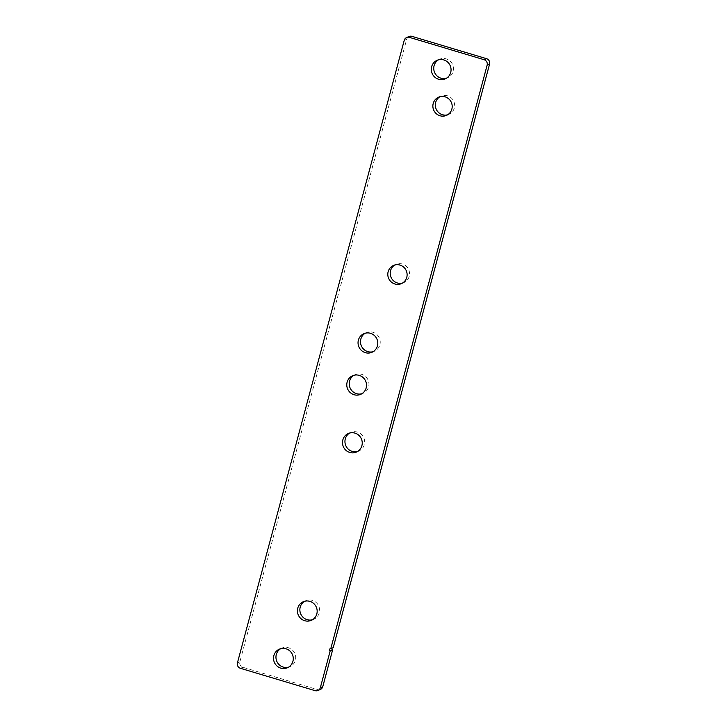 <?xml version="1.0" encoding="UTF-8"?>
<svg xmlns="http://www.w3.org/2000/svg" width="727" height="727" viewBox="0 0 727 727"><rect width="100%" height="100%" fill="white"/><g stroke="black" fill="none" stroke-linecap="round" stroke-linejoin="round"><path stroke-width="0.55" stroke-dasharray="3.63 2.73" d="M365.218 333.23A10.133 9.833 67 0 1 380.203 341.426A10.133 9.833 67 0 1 373.051 351.714M353.949 375.286A10.133 9.833 67 0 1 368.934 383.492A10.133 9.833 67 0 1 361.782 393.77M280.686 648.693A10.133 9.833 67 0 1 295.68 656.899A10.133 9.833 67 0 1 288.528 667.177M438.472 59.823A10.133 9.833 67 0 1 453.466 68.029A10.133 9.833 67 0 1 446.314 78.307M402.504 283.067A9.914 9.624 -113 0 0 402.422 264.046A9.914 9.624 -113 0 0 394.834 264.982M312.419 619.767A10.133 9.833 -113 0 0 312.31 600.329A10.133 9.833 -113 0 0 304.586 601.284M357.502 451.512A10.133 9.833 -113 0 0 357.393 432.083A10.133 9.833 -113 0 0 349.669 433.028M447.587 114.811A9.914 9.624 -113 0 0 447.505 95.791A9.914 9.624 -113 0 0 439.917 96.736M320.343 689.469A4.407 4.28 67 0 1 317.499 689.614L242.882 667.286A4.407 4.28 67 0 1 239.865 661.834L406.666 39.313A4.407 4.28 67 0 1 409.092 36.504M333.193 647.748A1.1 1.072 -113 0 0 331.957 648.266M317.499 689.614L315.064 690.65M240.446 668.313L242.882 667.286M239.865 661.834L237.429 662.87M404.23 40.348L406.666 39.313M371.87 352.313L374.305 351.277M360.601 394.379L363.037 393.343M287.338 667.777L289.782 666.75M445.133 78.907L447.568 77.871M403.758 282.63L401.322 283.666M313.673 619.331L311.238 620.367M358.756 451.085L356.321 452.121M448.841 114.384L446.405 115.42M441.098 96.137L438.663 97.164M350.85 432.429L348.415 433.465M305.767 600.675L303.332 601.711M396.015 264.383L393.58 265.419M437.218 60.25L439.662 59.223M279.432 649.129L281.867 648.093M352.695 375.723L355.13 374.687M363.963 333.657L366.399 332.621M332.484 647.784L330.049 648.811"/><path stroke-width="1.09" d="M373.051 351.714A10.133 9.833 67 0 1 365.218 333.23M365.327 352.659A10.133 9.833 -113 0 0 377.767 342.462A10.133 9.833 -113 0 0 363.963 333.657A10.133 9.833 -113 0 0 365.327 352.659M361.782 393.77A10.133 9.833 67 0 1 353.949 375.286M354.058 394.725A10.133 9.833 -113 0 0 366.499 384.528A10.133 9.833 -113 0 0 352.695 375.723A10.133 9.833 -113 0 0 354.058 394.725M288.528 667.177A10.133 9.833 67 0 1 280.686 648.693M280.795 668.131A10.133 9.833 -113 0 0 293.245 657.935A10.133 9.833 -113 0 0 279.432 649.129A10.133 9.833 -113 0 0 280.795 668.131M446.314 78.307A10.133 9.833 67 0 1 438.472 59.823M438.581 79.252A10.133 9.833 -113 0 0 451.031 69.056A10.133 9.833 -113 0 0 437.218 60.25A10.133 9.833 -113 0 0 438.581 79.252M394.915 284.003A9.914 9.624 -113 0 0 407.093 274.034A9.914 9.624 -113 0 0 393.58 265.419A9.914 9.624 -113 0 0 394.915 284.003M394.834 264.982A9.914 9.624 -113 0 0 402.504 283.067M304.695 620.713A10.133 9.833 -113 0 0 317.145 610.516A10.133 9.833 -113 0 0 303.332 601.711A10.133 9.833 -113 0 0 304.695 620.713M304.586 601.284A10.133 9.833 -113 0 0 312.419 619.767M349.778 452.467A10.133 9.833 -113 0 0 362.219 442.27A10.133 9.833 -113 0 0 348.415 433.465A10.133 9.833 -113 0 0 349.778 452.467M349.669 433.028A10.133 9.833 -113 0 0 357.502 451.512M439.999 115.757A9.914 9.624 -113 0 0 452.176 105.778A9.914 9.624 -113 0 0 438.663 97.164A9.914 9.624 -113 0 0 439.999 115.757M439.917 96.736A9.914 9.624 -113 0 0 447.587 114.811M331.957 648.266A1.1 1.072 -113 0 0 332.63 649.847L322.77 686.651A4.407 4.28 67 0 1 320.343 689.469L317.908 690.496A4.407 4.28 -113 0 0 320.334 687.687L322.77 686.651M332.63 649.847L330.194 650.883L320.334 687.687M409.501 37.386A4.407 4.28 -113 0 0 406.657 37.531L409.092 36.504A4.407 4.28 67 0 1 411.936 36.35L409.501 37.386L484.118 59.714L486.554 58.687A4.407 4.28 67 0 1 489.571 64.13L333.193 647.748L330.758 648.775A1.1 1.072 -113 0 0 329.404 649.883A1.1 1.072 -113 0 0 330.194 650.883M411.936 36.35L486.554 58.687M489.571 64.13L487.135 65.166L330.758 648.775M317.908 690.496A4.407 4.28 -113 0 1 315.064 690.65L240.446 668.313A4.407 4.28 -113 0 1 237.429 662.87L404.23 40.348A4.407 4.28 -113 0 1 406.657 37.531M487.135 65.166A4.407 4.28 -113 0 0 484.118 59.714"/></g></svg>
